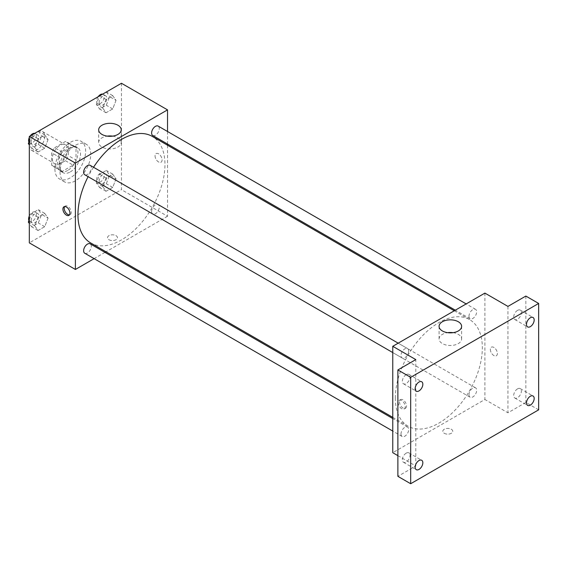<?xml version="1.0" encoding="UTF-8"?>
<svg xmlns="http://www.w3.org/2000/svg" width="567" height="567" viewBox="0 0 567 567"><rect width="100%" height="100%" fill="white"/><g stroke="black" fill="none" stroke-linecap="round" stroke-linejoin="round"><path stroke-width="0.43" stroke-dasharray="2.83 2.13" d="M29.321 145.336A10.858 6.272 120 0 0 31.568 150.305A10.858 6.272 120 0 0 42.426 144.039A10.858 6.272 120 0 0 42.426 131.501A10.858 6.272 120 0 0 34.055 134.407A10.858 6.272 120 0 0 29.321 145.336M52.355 158.632A10.858 6.272 120 0 0 54.602 163.608A10.858 6.272 120 0 0 65.46 157.335A10.858 6.272 120 0 0 65.46 144.798A10.858 6.272 120 0 0 57.09 147.711A10.858 6.272 120 0 0 52.355 158.632M54.645 147.711L65.418 141.488A14.012 8.094 120 0 1 67.041 142.062A14.012 8.094 120 0 1 68.352 143.182L68.352 155.62A14.012 8.094 120 0 1 65.418 160.695L54.645 166.918A14.012 8.094 120 0 1 53.022 166.337A14.012 8.094 120 0 1 51.71 165.224L51.71 152.785A14.012 8.094 120 0 1 54.645 147.711L62.32 152.14L73.093 145.917L65.418 141.488M65.418 160.695L73.093 165.132L62.32 171.347L54.645 166.918M51.71 165.224L59.393 169.661L59.393 157.215L51.71 152.785M59.393 169.661A14.012 8.094 120 0 0 60.704 170.773A14.012 8.094 120 0 0 62.32 171.347M73.093 165.132A14.012 8.094 120 0 0 76.028 160.05L68.352 155.62M73.093 145.917A14.012 8.094 120 0 1 74.716 146.499A14.012 8.094 120 0 1 76.028 147.611L76.028 160.05M62.32 152.14A14.012 8.094 120 0 0 59.393 157.215M67.707 170.454A14.48 8.356 -60 0 1 60.471 171.177A14.48 8.356 -60 0 1 60.471 154.458A14.48 8.356 -60 0 1 74.95 146.095A14.48 8.356 -60 0 1 77.169 157.697A14.48 8.356 -60 0 1 67.707 170.454M70.265 171.936A14.48 8.356 120 0 0 79.727 159.178A14.48 8.356 120 0 0 77.509 147.576A14.48 8.356 120 0 0 66.353 151.453A14.48 8.356 120 0 0 60.031 166.025A14.48 8.356 120 0 0 63.029 172.651A14.48 8.356 120 0 0 70.265 171.936M76.028 147.611L68.352 143.182M54.914 168.98A21.716 12.538 120 0 0 59.407 178.924A21.716 12.538 120 0 0 81.131 166.379A21.716 12.538 120 0 0 81.131 141.303A21.716 12.538 120 0 0 64.39 147.122A21.716 12.538 120 0 0 54.914 168.98M60.031 171.936A21.716 12.538 120 0 0 64.532 181.879A21.716 12.538 120 0 0 86.248 169.335A21.716 12.538 120 0 0 86.248 144.259A21.716 12.538 120 0 0 69.514 150.078A21.716 12.538 120 0 0 60.031 171.936M116.029 178.853L112.705 187.422L106.05 191.263L102.726 186.529L106.05 177.96L112.705 174.126L116.029 178.853L112.705 187.422L106.05 191.263L102.726 186.529L106.05 177.96L112.705 174.126L116.029 178.853L109.629 175.16L106.305 183.729L99.657 187.571L96.326 182.836L99.657 174.267L106.305 170.426L109.629 175.16M116.029 100.359L112.705 108.928L106.05 112.769L102.726 108.035L106.05 99.466L112.705 95.625L116.029 100.359L112.705 108.928L106.05 112.769L102.726 108.035L106.05 99.466L112.705 95.625L116.029 100.359L109.629 96.666L106.305 105.235L99.657 109.07L96.326 104.342L99.608 95.887M121.458 83.271L121.458 189.669L29.321 242.867M48.046 218.104L44.722 226.672L38.074 230.507L34.75 225.779L38.074 217.211L44.722 213.369L48.046 218.104L44.722 226.672L38.074 230.507L34.75 225.779L38.074 217.211L44.722 213.369L48.046 218.104L41.646 214.404L38.322 222.973L31.674 226.814L29.321 223.462M48.046 139.602L44.722 148.171L38.074 152.013L34.75 147.285L38.074 138.717L44.722 134.875L48.046 139.602L44.722 148.171L38.074 152.013L34.75 147.285L38.074 138.717L44.722 134.875L48.046 139.602L41.646 135.91L38.322 144.479L31.674 148.32L29.321 144.968M167.527 145.216L167.527 216.268L121.458 189.669M167.527 216.268L105.994 251.791M104.98 252.379L94.122 258.651M108.977 239.728A4.975 2.87 0 0 0 114.406 240.344A4.975 2.87 0 0 0 117.475 237.693A4.975 2.87 0 0 0 112.5 234.816A4.975 2.87 0 0 0 107.524 237.693A4.975 2.87 0 0 0 108.977 239.728A4.975 2.87 0 0 0 114.406 240.344A4.975 2.87 0 0 0 117.475 237.693A4.975 2.87 0 0 0 112.5 234.816A4.975 2.87 0 0 0 107.524 237.693A4.975 2.87 0 0 0 108.977 239.721M90.692 242.959A61.534 35.53 120 0 0 152.225 207.43A61.534 35.53 120 0 0 152.225 136.378M93.527 167.272A61.534 35.53 120 0 0 88.098 176.677M167.527 131.501L167.527 144.039M152.736 135.499A5.429 3.133 120 0 0 158.165 132.359A5.429 3.133 120 0 0 158.165 126.094M151.609 211.505A5.429 3.133 120 0 0 152.736 213.993A5.429 3.133 120 0 0 158.165 210.86A5.429 3.133 120 0 0 158.165 204.588A5.429 3.133 120 0 0 153.976 206.041A5.429 3.133 120 0 0 151.609 211.505M84.752 253.243A5.429 3.133 120 0 0 90.181 250.104A5.429 3.133 120 0 0 90.181 243.838M90.181 165.337A5.429 3.133 -60 0 1 91.308 167.825A5.429 3.133 -60 0 1 88.941 173.289A5.429 3.133 -60 0 1 84.752 174.742M155.053 155.861A4.975 2.87 -120 0 0 157.222 160.872A4.975 2.87 -120 0 0 161.056 162.205A4.975 2.87 -120 0 0 161.056 156.457A4.975 2.87 -120 0 0 156.081 153.586A4.975 2.87 -120 0 0 155.053 155.861A4.975 2.87 -120 0 0 157.222 160.872A4.975 2.87 -120 0 0 161.056 162.205A4.975 2.87 -120 0 0 161.056 156.464A4.975 2.87 -120 0 0 156.081 153.586A4.975 2.87 -120 0 0 155.046 155.868M64.673 206.558A4.975 2.87 60 0 1 65.233 206.041A4.975 2.87 60 0 1 69.068 207.373A4.975 2.87 60 0 1 71.236 212.377A4.975 2.87 60 0 1 70.209 214.659A4.975 2.87 60 0 1 69.479 214.886M112.67 136.13A11.269 6.506 180 0 1 121.21 142.445A11.269 6.506 180 0 1 114.25 148.455A11.269 6.506 180 0 1 101.975 147.044A11.269 6.506 180 0 1 98.672 142.445A11.269 6.506 180 0 1 107.213 136.13M395.319 398.02A61.534 35.53 120 0 0 408.063 426.193A61.534 35.53 120 0 0 469.596 390.663A61.534 35.53 120 0 0 469.596 319.611A61.534 35.53 120 0 0 422.181 336.096A61.534 35.53 120 0 0 395.319 398.02M408.679 351.058A5.429 3.133 -60 0 1 406.312 356.523A5.429 3.133 -60 0 1 402.123 357.975A5.429 3.133 -60 0 1 402.123 351.71A5.429 3.133 -60 0 1 407.56 348.577A5.429 3.133 -60 0 1 408.679 351.058M468.98 394.738A5.429 3.133 120 0 0 470.107 397.226A5.429 3.133 120 0 0 475.536 394.093A5.429 3.133 120 0 0 475.536 387.821A5.429 3.133 120 0 0 471.354 389.274A5.429 3.133 120 0 0 468.98 394.738M401.004 433.989A5.429 3.133 120 0 0 402.123 436.477A5.429 3.133 120 0 0 407.56 433.337A5.429 3.133 120 0 0 407.56 427.071A5.429 3.133 120 0 0 403.371 428.524A5.429 3.133 120 0 0 401.004 433.989M468.98 316.244A5.429 3.133 120 0 0 470.107 318.732A5.429 3.133 120 0 0 475.536 315.599A5.429 3.133 120 0 0 475.536 309.327A5.429 3.133 120 0 0 471.354 310.78A5.429 3.133 120 0 0 468.98 316.244M484.898 293.104L484.898 399.501L392.761 452.693M538.65 409.842L525.85 402.457L507.94 412.797L484.898 399.501M397.878 455.648L415.795 465.996L397.878 476.337M444.273 433.301A4.975 2.87 0 0 0 449.695 433.925A4.975 2.87 0 0 0 452.764 431.267A4.975 2.87 0 0 0 447.788 428.397A4.975 2.87 0 0 0 442.813 431.267A4.975 2.87 0 0 0 444.273 433.301A4.975 2.87 0 0 0 449.695 433.925A4.975 2.87 0 0 0 452.764 431.267A4.975 2.87 0 0 0 447.788 428.397A4.975 2.87 0 0 0 442.813 431.267A4.975 2.87 0 0 0 444.273 433.301M507.94 306.407L507.94 412.797M490.342 349.442A4.975 2.87 -120 0 0 492.51 354.453A4.975 2.87 -120 0 0 496.345 355.785A4.975 2.87 -120 0 0 496.345 350.037A4.975 2.87 -120 0 0 491.369 347.167A4.975 2.87 -120 0 0 490.342 349.442A4.975 2.87 -120 0 0 492.51 354.453A4.975 2.87 -120 0 0 496.345 355.785A4.975 2.87 -120 0 0 496.345 350.037A4.975 2.87 -120 0 0 491.369 347.167A4.975 2.87 -120 0 0 490.342 349.442M415.795 465.996L415.795 359.598M405.235 406.702A4.975 2.87 60 0 1 404.207 408.984A4.975 2.87 60 0 1 399.232 406.107A4.975 2.87 60 0 1 399.232 400.359A4.975 2.87 60 0 1 403.066 401.691A4.975 2.87 60 0 1 405.235 406.702M406.525 405.958A4.975 2.87 60 0 1 405.497 408.233A4.975 2.87 60 0 1 400.522 405.362A4.975 2.87 60 0 1 400.522 399.615A4.975 2.87 60 0 1 404.356 400.947A4.975 2.87 60 0 1 406.525 405.958M453.083 332.666A11.269 6.506 180 0 1 461.616 338.981A11.269 6.506 180 0 1 454.663 344.991A11.269 6.506 180 0 1 442.38 343.581A11.269 6.506 180 0 1 439.078 338.981A11.269 6.506 180 0 1 447.618 332.666M517.536 388.877A5.429 3.133 120 0 0 513.986 393.661A5.429 3.133 120 0 0 514.822 398.013A5.429 3.133 120 0 0 520.251 394.873A5.429 3.133 120 0 0 520.251 388.608A5.429 3.133 120 0 0 517.536 388.877M517.536 310.376A5.429 3.133 120 0 0 513.986 315.16A5.429 3.133 120 0 0 514.822 319.512A5.429 3.133 120 0 0 520.251 316.379A5.429 3.133 120 0 0 520.251 310.106A5.429 3.133 120 0 0 517.536 310.376M525.85 296.059L525.85 402.457M406.199 453.153A5.429 3.133 120 0 0 402.648 457.938A5.429 3.133 120 0 0 403.484 462.289A5.429 3.133 120 0 0 408.913 459.157A5.429 3.133 120 0 0 408.913 452.884A5.429 3.133 120 0 0 406.199 453.153M406.199 374.659A5.429 3.133 120 0 0 402.648 379.443A5.429 3.133 120 0 0 403.484 383.795A5.429 3.133 120 0 0 408.913 380.655A5.429 3.133 120 0 0 408.913 374.39A5.429 3.133 120 0 0 406.199 374.659M29.321 141.098L31.632 135.13M38.322 131.183L41.646 135.91M31.164 141.97A5.429 3.133 120 0 0 32.284 144.45A5.429 3.133 120 0 0 37.713 141.318A5.429 3.133 120 0 0 37.713 135.045A5.429 3.133 120 0 0 33.531 136.505A5.429 3.133 120 0 0 31.164 141.97M44.722 148.171L38.322 144.479M38.074 152.013L31.674 148.32M34.75 147.285L29.321 144.146M38.074 138.717L31.752 135.066M44.722 134.875L38.4 131.225M28.931 142.097A5.429 3.133 120 0 0 29.725 142.976A5.429 3.133 120 0 0 35.154 139.836A5.429 3.133 120 0 0 35.154 133.571A5.429 3.133 120 0 0 34.566 133.351M30.207 135.952A5.429 3.133 120 0 0 29.321 137.498M106.305 91.932L109.629 96.666M99.14 102.719A5.429 3.133 120 0 0 100.267 105.207A5.429 3.133 120 0 0 105.696 102.067A5.429 3.133 120 0 0 105.696 95.802A5.429 3.133 120 0 0 101.507 97.255A5.429 3.133 120 0 0 99.14 102.719M112.705 108.928L106.305 105.235M106.05 112.769L99.657 109.07M102.726 108.035L96.326 104.342M106.05 99.466L99.728 95.816M112.705 95.625L106.383 91.974M98.183 96.709A5.429 3.133 120 0 0 96.581 101.238A5.429 3.133 120 0 0 97.708 103.726A5.429 3.133 120 0 0 103.137 100.593A5.429 3.133 120 0 0 103.137 94.32A5.429 3.133 120 0 0 102.542 94.108M29.321 219.592L31.674 213.518L38.322 209.677L41.646 214.404M31.164 220.464A5.429 3.133 120 0 0 32.284 222.944A5.429 3.133 120 0 0 37.713 219.812A5.429 3.133 120 0 0 37.713 213.546A5.429 3.133 120 0 0 33.531 214.999A5.429 3.133 120 0 0 31.164 220.464M44.722 226.672L38.322 222.973M38.074 230.507L31.674 226.814M34.75 225.779L29.321 222.647M38.074 217.211L31.674 213.518M44.722 213.369L38.322 209.677M28.931 220.591A5.429 3.133 120 0 0 29.725 221.47A5.429 3.133 120 0 0 35.154 218.338A5.429 3.133 120 0 0 35.154 212.065A5.429 3.133 120 0 0 29.321 215.992M99.14 181.213A5.429 3.133 120 0 0 100.267 183.701A5.429 3.133 120 0 0 105.696 180.568A5.429 3.133 120 0 0 105.696 174.296A5.429 3.133 120 0 0 101.507 175.749A5.429 3.133 120 0 0 99.14 181.213M112.705 187.422L106.305 183.729M106.05 191.263L99.657 187.571M102.726 186.529L96.326 182.836M106.05 177.96L99.657 174.267M112.705 174.126L106.305 170.426M96.581 179.739A5.429 3.133 120 0 0 97.708 182.22A5.429 3.133 120 0 0 103.137 179.087A5.429 3.133 120 0 0 103.137 172.822A5.429 3.133 120 0 0 98.949 174.275A5.429 3.133 120 0 0 96.581 179.739M31.568 150.305L54.602 163.608M42.426 131.501L65.46 144.798M77.509 147.576L74.95 146.095M63.029 172.651L60.471 171.177M74.716 146.499L67.041 142.062M60.704 170.773L53.022 166.337M86.248 144.259L81.131 141.303M64.532 181.879L59.407 178.924M65.233 206.041L63.943 206.785M70.209 214.659L68.919 215.403M121.21 142.445L121.21 129.822M98.672 142.445L98.672 129.822M469.596 319.611L454.295 310.773M408.063 426.193L392.761 417.355M392.761 352.568L402.123 357.975M398.19 343.17L407.56 348.577M475.536 387.821L158.165 204.588M470.107 397.226L152.736 213.993M407.56 427.071L392.761 418.531M402.123 436.477L392.761 431.069M475.536 309.327L466.166 303.919M470.107 318.732L455.308 310.192M400.522 399.615L399.232 400.359M405.497 408.233L404.207 408.984M461.616 338.981L461.616 326.351M439.078 338.981L439.078 326.351M514.822 398.013L527.615 405.398M520.251 388.608L533.044 395.993M403.484 462.289L416.277 469.674M408.913 452.884L421.713 460.276M403.484 383.795L416.277 391.18M408.913 374.39L421.713 381.775M514.822 319.512L527.615 326.904M520.251 310.106L533.044 317.499M37.713 135.045L35.154 133.571M32.284 144.45L29.725 142.976M105.696 95.802L103.137 94.32M100.267 105.207L97.708 103.726M37.713 213.546L35.154 212.065M32.284 222.944L29.725 221.47M105.696 174.296L103.137 172.822M100.267 183.701L97.708 182.22"/><path stroke-width="0.85" d="M94.122 258.651L75.39 269.46L29.321 242.867L29.321 136.47L121.458 83.271L167.527 109.87L167.527 131.501M105.994 251.791L104.98 252.379M88.098 176.677A61.534 35.53 120 0 0 77.948 214.787A61.534 35.53 120 0 0 90.692 242.959L392.761 417.355M454.295 310.773L152.225 136.378A61.534 35.53 120 0 0 93.527 167.272M167.527 144.039L167.527 145.216M75.39 269.46L75.39 163.069L167.527 109.87M466.166 303.919L158.165 126.094A5.429 3.133 120 0 0 153.976 127.547A5.429 3.133 120 0 0 151.609 133.011A5.429 3.133 120 0 0 152.736 135.499L455.308 310.192M392.761 418.531L90.181 243.838A5.429 3.133 120 0 0 86 245.291A5.429 3.133 120 0 0 83.632 250.756A5.429 3.133 120 0 0 84.752 253.243L392.761 431.069M392.761 352.568L84.752 174.742A5.429 3.133 -60 0 1 84.752 168.477A5.429 3.133 -60 0 1 90.181 165.337L398.19 343.17M75.39 163.069L29.321 136.47M101.975 134.422A11.269 6.506 180 0 1 98.672 129.822A11.269 6.506 180 0 1 109.941 123.315A11.269 6.506 180 0 1 121.21 129.822A11.269 6.506 180 0 1 114.25 135.832A11.269 6.506 180 0 1 101.975 134.422M69.947 213.128A4.975 2.87 60 0 1 68.919 215.403A4.975 2.87 60 0 1 63.943 212.533A4.975 2.87 60 0 1 63.943 206.785A4.975 2.87 60 0 1 67.778 208.117A4.975 2.87 60 0 1 69.947 213.128M69.479 214.886A4.975 2.87 60 0 1 65.233 211.789A4.975 2.87 60 0 1 64.673 206.558M107.213 136.13A11.269 6.506 180 0 1 112.67 136.13M397.878 455.648L392.761 452.693L392.761 346.302L484.898 293.104L507.94 306.407L525.85 296.059L538.65 303.451L538.65 409.842L410.678 483.729L397.878 476.337L397.878 369.946L415.795 359.598L392.761 346.302M410.678 483.729L410.678 377.331L397.878 369.946M410.678 377.331L538.65 303.451M442.38 330.951A11.269 6.506 180 0 1 439.078 326.351A11.269 6.506 180 0 1 450.347 319.845A11.269 6.506 180 0 1 461.616 326.351A11.269 6.506 180 0 1 454.663 332.361A11.269 6.506 180 0 1 442.38 330.951M447.618 332.666A11.269 6.506 180 0 1 453.083 332.666M530.329 326.635A5.429 3.133 -60 0 1 527.615 326.904A5.429 3.133 -60 0 1 526.786 322.552A5.429 3.133 -60 0 1 530.329 317.768A5.429 3.133 -60 0 1 533.044 317.499A5.429 3.133 -60 0 1 533.88 321.85A5.429 3.133 -60 0 1 530.329 326.635M418.999 390.911A5.429 3.133 -60 0 1 416.277 391.18A5.429 3.133 -60 0 1 415.448 386.829A5.429 3.133 -60 0 1 418.999 382.045A5.429 3.133 -60 0 1 421.713 381.775A5.429 3.133 -60 0 1 422.543 386.127A5.429 3.133 -60 0 1 418.999 390.911M418.999 469.412A5.429 3.133 -60 0 1 416.277 469.674A5.429 3.133 -60 0 1 415.448 465.33A5.429 3.133 -60 0 1 418.999 460.546A5.429 3.133 -60 0 1 421.713 460.276A5.429 3.133 -60 0 1 422.543 464.621A5.429 3.133 -60 0 1 418.999 469.412M530.329 405.129A5.429 3.133 -60 0 1 527.615 405.398A5.429 3.133 -60 0 1 526.786 401.046A5.429 3.133 -60 0 1 530.329 396.262A5.429 3.133 -60 0 1 533.044 395.993A5.429 3.133 -60 0 1 533.88 400.345A5.429 3.133 -60 0 1 530.329 405.129M29.321 144.968L28.35 143.586L29.321 141.098M31.632 135.13L38.4 131.225M29.321 144.146L28.35 143.586M29.321 137.498A5.429 3.133 120 0 0 28.598 140.488A5.429 3.133 120 0 0 28.931 142.097M34.566 133.351A5.429 3.133 120 0 0 30.207 135.952M99.608 95.887L106.383 91.974M102.542 94.108A5.429 3.133 120 0 0 98.183 96.709M29.321 223.462L28.35 222.087L29.321 219.592M29.321 222.647L28.35 222.087M29.321 215.992A5.429 3.133 120 0 0 28.598 218.982A5.429 3.133 120 0 0 28.931 220.591"/></g></svg>
